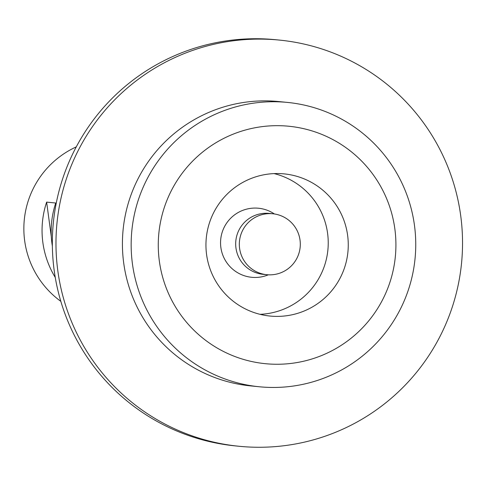 <?xml version="1.0" encoding="UTF-8"?>
<svg xmlns="http://www.w3.org/2000/svg" width="486" height="486" viewBox="0 0 486 486"><rect width="100%" height="100%" fill="white"/><g stroke="black" fill="none" stroke-linecap="round" stroke-linejoin="round"><path stroke-width="0.73" d="M300.026 240.096A30.612 30.49 95.7 0 0 272.859 213.773A30.612 30.49 95.7 0 0 239.598 248.376A30.612 30.49 95.7 0 0 266.765 274.699A30.612 30.49 95.7 0 0 300.026 240.096M272.859 213.773L269.22 213.409A30.612 30.49 95.7 0 0 235.959 248.012A30.612 30.49 95.7 0 0 263.126 274.335L266.765 274.699M286.661 315.736A71.43 71.144 95.7 0 0 284.201 173.885A71.43 71.144 95.7 0 0 205.955 246.268A71.43 71.144 95.7 0 0 286.661 315.736M260.046 314.327A71.43 71.144 95.7 0 0 274.116 173.599M274.402 213.968A34.694 34.555 95.7 0 0 220.863 247.459A34.694 34.555 95.7 0 0 268.321 274.815M55.252 277.421A89.801 89.442 -84.3 0 1 46.632 202.115L55.732 203.026A89.801 89.442 95.7 0 0 52.36 246.104M60.835 301.356A89.801 89.442 -84.3 0 1 76.278 146.869M279.559 40.101L275.92 39.737A204.096 203.27 95.7 0 0 54.183 270.429A204.096 203.27 95.7 0 0 235.315 445.899L238.954 446.263A204.096 203.27 95.7 0 0 460.692 215.571A204.096 203.27 95.7 0 0 279.559 40.101A204.096 203.27 95.7 0 0 57.822 270.793A204.096 203.27 95.7 0 0 238.954 446.263M287.663 102.443L278.928 101.574A142.866 142.289 95.7 0 0 123.711 263.054A142.866 142.289 95.7 0 0 250.503 385.884L259.238 386.759A142.866 142.289 95.7 0 0 414.455 225.273A142.866 142.289 95.7 0 0 287.663 102.443A142.866 142.289 95.7 0 0 132.447 263.928A142.866 142.289 95.7 0 0 259.238 386.759M159.347 261.103A119.301 118.821 95.7 0 0 293.076 363.163A119.301 118.821 95.7 0 0 394.839 228.827A119.301 118.821 95.7 0 0 261.11 126.767A119.301 118.821 95.7 0 0 159.347 261.103M46.632 202.115L51.309 236.743"/></g></svg>

